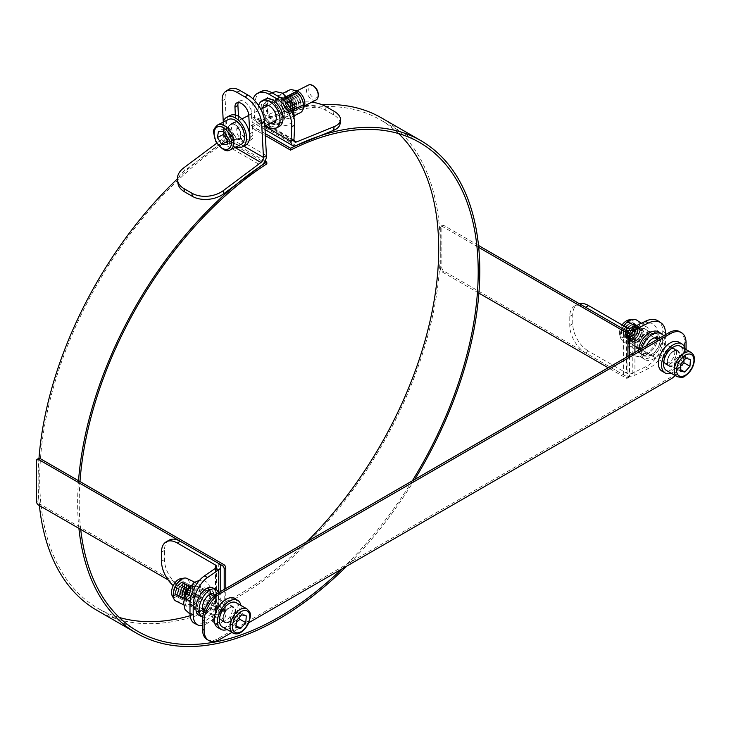 <?xml version="1.0" encoding="UTF-8"?>
<svg xmlns="http://www.w3.org/2000/svg" width="731" height="731" viewBox="0 0 731 731"><rect width="100%" height="100%" fill="white"/><g stroke="black" fill="none" stroke-linecap="round" stroke-linejoin="round"><path stroke-width="0.55" stroke-dasharray="3.65 2.74" d="M177.395 178.867A284.368 164.183 -60 0 1 227.259 139.237L227.359 141.01A282.129 162.894 120 0 0 52.705 390.007A282.129 162.894 120 0 0 98.146 608.457A282.129 162.894 120 0 0 119.281 617.448M190.142 615.73A282.129 162.894 120 0 0 306.956 541.68M398.633 133.599A282.129 162.894 120 0 0 380.275 119.783A282.129 162.894 120 0 0 251.062 127.322L265.362 135.582M265.252 133.59L251.153 125.449L251.062 127.322M251.153 125.449A284.368 164.183 -60 0 1 322.069 104.725M381.39 117.846A284.368 164.183 -60 0 1 381.39 446.212A284.368 164.183 -60 0 1 97.022 610.385M39.401 505.578A284.368 164.183 -60 0 1 38.99 458.3M412.33 480.843A282.129 162.894 -60 0 1 341.907 568.937M80.712 529.427A282.129 162.894 -60 0 1 79.981 481.565M414.678 479.481A284.368 164.183 -60 0 1 346.732 566.159M78.911 528.385A284.368 164.183 -60 0 1 78.519 480.724M266.861 163.817L227.359 141.01M265.07 161.067L227.259 139.237M478.513 245.47L443.845 225.45A2.796 1.617 -120 0 0 442.447 225.312A2.796 1.617 -120 0 0 441.862 226.592L441.862 267.647A2.796 1.617 -120 0 0 443.845 271.064L627.536 377.123A2.796 1.617 -120 0 0 628.934 377.26A2.796 1.617 -120 0 0 629.51 375.981L629.51 355.449M478.906 293.131L442.264 271.978A2.796 1.617 60 0 1 440.281 268.56L440.281 227.505A2.796 1.617 60 0 1 440.866 226.226A2.796 1.617 60 0 1 442.264 226.363L478.704 247.407M627.929 356.362L627.929 376.894A2.796 1.617 60 0 1 627.353 378.174A2.796 1.617 60 0 1 625.955 378.037L608.183 367.766M637.898 347.728A12.847 8.041 124.5 0 0 640.457 353.548A12.847 8.041 124.5 0 0 654.364 347.517A12.847 8.041 124.5 0 0 655.031 332.377A12.847 8.041 124.5 0 0 644.194 334.889A12.847 8.041 124.5 0 0 637.898 347.728M640.594 349.582A12.847 8.041 -55.5 0 1 646.889 336.744A12.847 8.041 -55.5 0 1 657.717 334.231A12.847 8.041 -55.5 0 1 657.059 349.372A12.847 8.041 -55.5 0 1 643.152 355.403A12.847 8.041 -55.5 0 1 640.594 349.582M665.42 332.998L662.725 331.143A22.35 13.98 124.5 0 0 658.275 321.028M662.725 331.143L662.725 340.262L665.42 342.117A22.35 13.98 -55.5 0 1 648.296 368.662L634.919 375.14A8.379 4.834 180 0 1 623.607 374.857L585.586 352.899A22.35 12.902 60 0 1 569.778 325.533L569.778 316.404A22.35 12.902 60 0 1 574.411 306.179A22.35 12.902 60 0 1 585.586 307.285M648.296 368.662L645.601 366.807A22.35 13.98 124.5 0 0 662.725 340.262M645.601 366.807L632.233 373.285A4.194 2.421 180 0 1 626.568 373.139L588.546 351.191L585.586 352.899M665.42 334.725L665.42 342.117M579.336 303.676A22.35 12.902 -120 0 0 577.371 304.462A22.35 12.902 -120 0 0 572.748 314.695L572.748 323.815A22.35 12.902 -120 0 0 588.546 351.191M627.235 334.396A6.871 4.295 124.5 0 0 632.004 328.722A6.871 4.295 124.5 0 0 631.072 323.157A6.871 4.295 124.5 0 0 623.644 326.373A6.871 4.295 124.5 0 0 623.287 334.469A6.871 4.295 124.5 0 0 627.235 334.396M627.81 336.004A8.379 5.245 124.5 0 0 633.631 329.087A8.379 5.245 124.5 0 0 632.498 322.298A8.379 5.245 124.5 0 0 623.424 326.227A8.379 5.245 124.5 0 0 622.995 336.105A8.379 5.245 124.5 0 0 627.81 336.004M628.139 336.233A8.379 5.245 124.5 0 0 633.96 329.315A8.379 5.245 124.5 0 0 632.827 322.526A8.379 5.245 124.5 0 0 628.011 322.618A8.379 5.245 124.5 0 0 622.191 329.544A8.379 5.245 124.5 0 0 623.324 336.333A8.379 5.245 124.5 0 0 628.139 336.233M628.578 324.235A6.871 4.295 124.5 0 0 623.817 329.909A6.871 4.295 124.5 0 0 624.74 335.474A6.871 4.295 124.5 0 0 628.697 335.392A6.871 4.295 124.5 0 0 633.457 329.718A6.871 4.295 124.5 0 0 632.534 324.153A6.871 4.295 124.5 0 0 628.578 324.235M629.035 335.63A6.871 4.295 124.5 0 0 633.804 329.955A6.871 4.295 124.5 0 0 632.872 324.39A6.871 4.295 124.5 0 0 625.444 327.616A6.871 4.295 124.5 0 0 625.087 335.703A6.871 4.295 124.5 0 0 629.035 335.63M629.61 337.247A8.379 5.245 124.5 0 0 635.422 330.321A8.379 5.245 124.5 0 0 634.289 323.531A8.379 5.245 124.5 0 0 625.224 327.461A8.379 5.245 124.5 0 0 624.786 337.338A8.379 5.245 124.5 0 0 629.61 337.247M629.939 337.475A8.379 5.245 124.5 0 0 635.76 330.549A8.379 5.245 124.5 0 0 634.618 323.76A8.379 5.245 124.5 0 0 629.802 323.851A8.379 5.245 124.5 0 0 623.991 330.777A8.379 5.245 124.5 0 0 625.124 337.567A8.379 5.245 124.5 0 0 629.939 337.475M630.378 325.469A6.871 4.295 124.5 0 0 625.608 331.143A6.871 4.295 124.5 0 0 626.54 336.708A6.871 4.295 124.5 0 0 630.487 336.625A6.871 4.295 124.5 0 0 635.257 330.951A6.871 4.295 124.5 0 0 634.325 325.386A6.871 4.295 124.5 0 0 630.378 325.469M630.826 336.863A6.871 4.295 124.5 0 0 635.595 331.189A6.871 4.295 124.5 0 0 634.663 325.624A6.871 4.295 124.5 0 0 627.235 328.849A6.871 4.295 124.5 0 0 626.878 336.945A6.871 4.295 124.5 0 0 630.826 336.863M631.401 338.48A8.379 5.245 124.5 0 0 637.222 331.554A8.379 5.245 124.5 0 0 636.089 324.765A8.379 5.245 124.5 0 0 627.015 328.694A8.379 5.245 124.5 0 0 626.586 338.572A8.379 5.245 124.5 0 0 631.401 338.48M631.73 338.709A8.379 5.245 124.5 0 0 637.551 331.783A8.379 5.245 124.5 0 0 636.418 324.993A8.379 5.245 124.5 0 0 631.602 325.085A8.379 5.245 124.5 0 0 625.782 332.011A8.379 5.245 124.5 0 0 626.915 338.8A8.379 5.245 124.5 0 0 631.73 338.709M632.169 326.702A6.871 4.295 124.5 0 0 627.408 332.377A6.871 4.295 124.5 0 0 628.331 337.941A6.871 4.295 124.5 0 0 632.288 337.868A6.871 4.295 124.5 0 0 637.048 332.194A6.871 4.295 124.5 0 0 636.125 326.629A6.871 4.295 124.5 0 0 632.169 326.702M632.626 338.097A6.871 4.295 124.5 0 0 637.395 332.422A6.871 4.295 124.5 0 0 636.463 326.858A6.871 4.295 124.5 0 0 629.035 330.083A6.871 4.295 124.5 0 0 628.678 338.179A6.871 4.295 124.5 0 0 632.626 338.097M633.201 339.714A8.379 5.245 124.5 0 0 639.013 332.788A8.379 5.245 124.5 0 0 637.88 325.999A8.379 5.245 124.5 0 0 628.815 329.937A8.379 5.245 124.5 0 0 628.377 339.805A8.379 5.245 124.5 0 0 633.201 339.714M633.53 339.942A8.379 5.245 124.5 0 0 639.351 333.016A8.379 5.245 124.5 0 0 638.209 326.227A8.379 5.245 124.5 0 0 633.393 326.328A8.379 5.245 124.5 0 0 627.582 333.245A8.379 5.245 124.5 0 0 628.715 340.034A8.379 5.245 124.5 0 0 633.53 339.942M633.969 327.936A6.871 4.295 124.5 0 0 629.199 333.61A6.871 4.295 124.5 0 0 630.131 339.175A6.871 4.295 124.5 0 0 634.079 339.102A6.871 4.295 124.5 0 0 638.848 333.427A6.871 4.295 124.5 0 0 637.916 327.863A6.871 4.295 124.5 0 0 633.969 327.936M634.417 339.33A6.871 4.295 124.5 0 0 639.186 333.656A6.871 4.295 124.5 0 0 638.254 328.1A6.871 4.295 124.5 0 0 630.826 331.317A6.871 4.295 124.5 0 0 630.469 339.412A6.871 4.295 124.5 0 0 634.417 339.33M634.992 340.948A8.379 5.245 124.5 0 0 640.813 334.021A8.379 5.245 124.5 0 0 639.68 327.232A8.379 5.245 124.5 0 0 630.606 331.17A8.379 5.245 124.5 0 0 630.177 341.048A8.379 5.245 124.5 0 0 634.992 340.948M635.321 341.176A8.379 5.245 124.5 0 0 641.142 334.25A8.379 5.245 124.5 0 0 640.009 327.461A8.379 5.245 124.5 0 0 635.193 327.561A8.379 5.245 124.5 0 0 629.373 334.487A8.379 5.245 124.5 0 0 630.506 341.276A8.379 5.245 124.5 0 0 635.321 341.176M635.76 329.178A6.871 4.295 124.5 0 0 630.999 334.853A6.871 4.295 124.5 0 0 631.922 340.408A6.871 4.295 124.5 0 0 635.879 340.335A6.871 4.295 124.5 0 0 640.639 334.661A6.871 4.295 124.5 0 0 639.716 329.096A6.871 4.295 124.5 0 0 635.76 329.178M636.217 340.573A6.871 4.295 124.5 0 0 640.986 334.899A6.871 4.295 124.5 0 0 640.054 329.334A6.871 4.295 124.5 0 0 632.626 332.55A6.871 4.295 124.5 0 0 632.269 340.646A6.871 4.295 124.5 0 0 636.217 340.573M636.792 342.181A8.379 5.245 124.5 0 0 642.604 335.264A8.379 5.245 124.5 0 0 641.471 328.475A8.379 5.245 124.5 0 0 632.406 332.404A8.379 5.245 124.5 0 0 631.968 342.282A8.379 5.245 124.5 0 0 636.792 342.181M637.121 342.41A8.379 5.245 124.5 0 0 642.942 335.492A8.379 5.245 124.5 0 0 641.8 328.703A8.379 5.245 124.5 0 0 636.984 328.795A8.379 5.245 124.5 0 0 631.173 335.721A8.379 5.245 124.5 0 0 632.306 342.51A8.379 5.245 124.5 0 0 637.121 342.41M637.56 330.412A6.871 4.295 124.5 0 0 637.103 330.659A6.871 4.295 124.5 0 0 632.452 337.42A6.871 4.295 124.5 0 0 637.67 341.569A6.871 4.295 124.5 0 0 642.878 333.382A6.871 4.295 124.5 0 0 637.56 330.412M646.944 352.552A12.573 7.858 -55.5 0 1 639.726 352.698A12.573 7.858 -55.5 0 1 640.365 337.886A12.573 7.858 -55.5 0 1 653.971 331.984A12.573 7.858 -55.5 0 1 655.67 342.172A12.573 7.858 -55.5 0 1 646.944 352.552M639.762 347.618A12.573 7.858 -55.5 0 1 632.543 347.755A12.573 7.858 -55.5 0 1 633.183 332.943A12.573 7.858 -55.5 0 1 646.789 327.04A12.573 7.858 -55.5 0 1 648.488 337.229A12.573 7.858 -55.5 0 1 639.762 347.618M639.744 345.571A10.06 6.287 124.5 0 0 646.725 337.265A10.06 6.287 124.5 0 0 645.363 329.114A10.06 6.287 124.5 0 0 638.921 329.59A10.06 6.287 124.5 0 0 632.105 339.495A10.06 6.287 124.5 0 0 633.96 345.681A10.06 6.287 124.5 0 0 639.744 345.571M622.09 324.939A10.06 6.287 124.5 0 0 619.641 334.442A10.06 6.287 124.5 0 0 627.18 336.927A10.06 6.287 124.5 0 0 634.691 326.474A10.06 6.287 124.5 0 0 629.747 319.758M623.68 325.852A12.573 7.858 124.5 0 0 620.582 337.795A12.573 7.858 124.5 0 0 622.766 341.03A12.573 7.858 124.5 0 0 629.994 340.893A12.573 7.858 124.5 0 0 638.72 330.503A12.573 7.858 124.5 0 0 637.021 320.324M638.675 350.167A15.36 9.613 124.5 0 0 641.727 357.468A15.36 9.613 124.5 0 0 650.563 357.295A15.36 9.613 124.5 0 0 661.226 344.603A15.36 9.613 124.5 0 0 659.143 332.157M641.919 348.294A15.36 9.613 124.5 0 0 644.422 359.323A15.36 9.613 124.5 0 0 653.258 359.149A15.36 9.613 124.5 0 0 663.556 335.794M650.535 355.028A12.573 7.858 124.5 0 0 659.261 344.639A12.573 7.858 124.5 0 0 657.562 334.46A12.573 7.858 124.5 0 0 643.956 340.354A12.573 7.858 124.5 0 0 643.317 355.165A12.573 7.858 124.5 0 0 650.535 355.028M646.533 345.626A10.06 6.287 124.5 0 0 647.428 354.946A10.06 6.287 124.5 0 0 653.212 354.837A10.06 6.287 124.5 0 0 660.157 346.622A10.06 6.287 124.5 0 0 658.942 338.462M627.152 334.332A6.871 4.295 124.5 0 0 631.922 328.658A6.871 4.295 124.5 0 0 630.99 323.093A6.871 4.295 124.5 0 0 623.561 326.318A6.871 4.295 124.5 0 0 623.205 334.414A6.871 4.295 124.5 0 0 627.152 334.332M224.198 589.46L224.198 609.983A2.796 1.617 60 0 1 223.622 611.262A2.796 1.617 60 0 1 222.224 611.125L168.093 579.875M38.706 458.401A2.796 1.617 -120 0 0 38.131 459.68L38.131 500.735A2.796 1.617 -120 0 0 40.104 504.162L223.805 610.211A2.796 1.617 -120 0 0 225.194 610.358A2.796 1.617 -120 0 0 225.778 609.078L225.778 588.546M210.82 594.303A12.847 6.743 115.8 0 0 208.161 588.418A12.847 6.743 115.8 0 0 196.493 597.044A12.847 6.743 115.8 0 0 196.959 611.555A12.847 6.743 115.8 0 0 205.868 607.315A12.847 6.743 115.8 0 0 210.82 594.303M214.028 595.856A12.847 6.743 -64.2 0 1 209.084 608.868A12.847 6.743 -64.2 0 1 200.166 613.108A12.847 6.743 -64.2 0 1 199.7 598.598A12.847 6.743 -64.2 0 1 211.369 589.981A12.847 6.743 -64.2 0 1 214.028 595.856M213.891 618.764L207.567 623.114A22.35 11.733 -64.2 0 1 202.533 625.416M194.61 623.424A22.35 11.733 115.8 0 0 204.351 621.56L215.581 613.839A4.194 2.421 0 0 0 216.559 612.276A4.194 2.421 0 0 0 215.334 610.568L177.304 588.619A22.35 12.902 60 0 1 173.247 585.659M169.099 540.182A22.35 12.902 -120 0 0 164.466 550.416L164.466 559.535A22.35 12.902 -120 0 0 180.265 586.902L218.295 608.859A8.379 4.834 180 0 1 220.744 612.276A8.379 4.834 180 0 1 218.788 615.392L214.311 618.472M178.008 582.543A6.871 3.6 115.8 0 0 173.932 588.939A6.871 3.6 115.8 0 0 175.056 594.294A6.871 3.6 115.8 0 0 181.297 589.689A6.871 3.6 115.8 0 0 181.05 581.931A6.871 3.6 115.8 0 0 178.008 582.543M178.666 581.638A8.379 4.395 115.8 0 0 173.695 589.442A8.379 4.395 115.8 0 0 175.065 595.984A8.379 4.395 115.8 0 0 182.677 590.356A8.379 4.395 115.8 0 0 182.375 580.898A8.379 4.395 115.8 0 0 178.666 581.638M179.058 581.83A8.379 4.395 115.8 0 0 174.088 589.634A8.379 4.395 115.8 0 0 175.467 596.176A8.379 4.395 115.8 0 0 179.177 595.436A8.379 4.395 115.8 0 0 184.148 587.633A8.379 4.395 115.8 0 0 182.768 581.09A8.379 4.395 115.8 0 0 179.058 581.83M179.835 594.531A6.871 3.6 115.8 0 0 183.91 588.135A6.871 3.6 115.8 0 0 182.777 582.771A6.871 3.6 115.8 0 0 179.744 583.384A6.871 3.6 115.8 0 0 175.668 589.771A6.871 3.6 115.8 0 0 176.792 595.135A6.871 3.6 115.8 0 0 179.835 594.531M180.146 583.576A6.871 3.6 115.8 0 0 176.07 589.972A6.871 3.6 115.8 0 0 177.194 595.336A6.871 3.6 115.8 0 0 183.435 590.721A6.871 3.6 115.8 0 0 183.189 582.972A6.871 3.6 115.8 0 0 180.146 583.576M180.804 582.671A8.379 4.395 115.8 0 0 175.833 590.474A8.379 4.395 115.8 0 0 177.213 597.017A8.379 4.395 115.8 0 0 184.824 591.397A8.379 4.395 115.8 0 0 184.514 581.931A8.379 4.395 115.8 0 0 180.804 582.671M181.197 582.863A8.379 4.395 115.8 0 0 176.226 590.666A8.379 4.395 115.8 0 0 177.606 597.209A8.379 4.395 115.8 0 0 181.315 596.469A8.379 4.395 115.8 0 0 186.286 588.665A8.379 4.395 115.8 0 0 184.906 582.123A8.379 4.395 115.8 0 0 181.197 582.863M181.973 595.564A6.871 3.6 115.8 0 0 186.049 589.168A6.871 3.6 115.8 0 0 184.925 583.813A6.871 3.6 115.8 0 0 181.882 584.416A6.871 3.6 115.8 0 0 177.807 590.812A6.871 3.6 115.8 0 0 178.931 596.167A6.871 3.6 115.8 0 0 181.973 595.564M182.284 584.617A6.871 3.6 115.8 0 0 178.209 591.004A6.871 3.6 115.8 0 0 179.342 596.368A6.871 3.6 115.8 0 0 185.573 591.763A6.871 3.6 115.8 0 0 185.327 584.005A6.871 3.6 115.8 0 0 182.284 584.617M182.942 583.713A8.379 4.395 115.8 0 0 177.971 591.516A8.379 4.395 115.8 0 0 179.351 598.049A8.379 4.395 115.8 0 0 186.962 592.43A8.379 4.395 115.8 0 0 186.652 582.972A8.379 4.395 115.8 0 0 182.942 583.713M183.344 583.905A8.379 4.395 115.8 0 0 178.373 591.708A8.379 4.395 115.8 0 0 179.744 598.241A8.379 4.395 115.8 0 0 183.454 597.51A8.379 4.395 115.8 0 0 188.424 589.707A8.379 4.395 115.8 0 0 187.054 583.164A8.379 4.395 115.8 0 0 183.344 583.905M184.111 596.606A6.871 3.6 115.8 0 0 188.187 590.209A6.871 3.6 115.8 0 0 187.063 584.846A6.871 3.6 115.8 0 0 184.02 585.449A6.871 3.6 115.8 0 0 179.945 591.845A6.871 3.6 115.8 0 0 181.069 597.209A6.871 3.6 115.8 0 0 184.111 596.606M184.422 585.65A6.871 3.6 115.8 0 0 180.356 592.046A6.871 3.6 115.8 0 0 181.48 597.41A6.871 3.6 115.8 0 0 187.721 592.795A6.871 3.6 115.8 0 0 187.465 585.047A6.871 3.6 115.8 0 0 184.422 585.65M185.089 584.745A8.379 4.395 115.8 0 0 180.118 592.549A8.379 4.395 115.8 0 0 181.489 599.091A8.379 4.395 115.8 0 0 189.101 593.462A8.379 4.395 115.8 0 0 188.799 584.005A8.379 4.395 115.8 0 0 185.089 584.745M185.482 584.937A8.379 4.395 115.8 0 0 180.511 592.74A8.379 4.395 115.8 0 0 181.882 599.283A8.379 4.395 115.8 0 0 185.592 598.543A8.379 4.395 115.8 0 0 190.563 590.739A8.379 4.395 115.8 0 0 189.192 584.197A8.379 4.395 115.8 0 0 185.482 584.937M186.25 597.638A6.871 3.6 115.8 0 0 190.325 591.242A6.871 3.6 115.8 0 0 189.201 585.887A6.871 3.6 115.8 0 0 186.158 586.49A6.871 3.6 115.8 0 0 182.083 592.887A6.871 3.6 115.8 0 0 183.216 598.241A6.871 3.6 115.8 0 0 186.25 597.638M186.569 586.682A6.871 3.6 115.8 0 0 182.494 593.079A6.871 3.6 115.8 0 0 183.618 598.442A6.871 3.6 115.8 0 0 189.859 593.837A6.871 3.6 115.8 0 0 189.603 586.079A6.871 3.6 115.8 0 0 186.569 586.682M187.227 585.778A8.379 4.395 115.8 0 0 182.257 593.59A8.379 4.395 115.8 0 0 183.627 600.124A8.379 4.395 115.8 0 0 191.239 594.504A8.379 4.395 115.8 0 0 190.937 585.047A8.379 4.395 115.8 0 0 187.227 585.778M187.62 585.97A8.379 4.395 115.8 0 0 182.649 593.782A8.379 4.395 115.8 0 0 184.02 600.315A8.379 4.395 115.8 0 0 187.73 599.584A8.379 4.395 115.8 0 0 192.701 591.772A8.379 4.395 115.8 0 0 191.33 585.239A8.379 4.395 115.8 0 0 187.62 585.97M188.388 598.68A6.871 3.6 115.8 0 0 192.463 592.284A6.871 3.6 115.8 0 0 191.339 586.92A6.871 3.6 115.8 0 0 188.296 587.523A6.871 3.6 115.8 0 0 184.23 593.919A6.871 3.6 115.8 0 0 185.354 599.283A6.871 3.6 115.8 0 0 188.388 598.68M188.708 587.724A6.871 3.6 115.8 0 0 184.632 594.12A6.871 3.6 115.8 0 0 185.756 599.475A6.871 3.6 115.8 0 0 191.997 594.87A6.871 3.6 115.8 0 0 191.75 587.121A6.871 3.6 115.8 0 0 188.708 587.724M189.366 586.819A8.379 4.395 115.8 0 0 184.395 594.623A8.379 4.395 115.8 0 0 185.765 601.165A8.379 4.395 115.8 0 0 193.377 595.537A8.379 4.395 115.8 0 0 193.075 586.079A8.379 4.395 115.8 0 0 189.366 586.819M189.758 587.011A8.379 4.395 115.8 0 0 184.788 594.815A8.379 4.395 115.8 0 0 186.167 601.357A8.379 4.395 115.8 0 0 189.877 600.617A8.379 4.395 115.8 0 0 194.848 592.814A8.379 4.395 115.8 0 0 193.468 586.271A8.379 4.395 115.8 0 0 189.758 587.011M190.535 599.712A6.871 3.6 115.8 0 0 194.894 591.297A6.871 3.6 115.8 0 0 190.846 588.3A6.871 3.6 115.8 0 0 190.444 588.565A6.871 3.6 115.8 0 0 186.131 598.031A6.871 3.6 115.8 0 0 190.535 599.712M201.4 589.259A12.573 6.597 -64.2 0 1 206.964 588.153A12.573 6.597 -64.2 0 1 207.421 602.344A12.573 6.597 -64.2 0 1 196.009 610.778A12.573 6.597 -64.2 0 1 193.943 600.964A12.573 6.597 -64.2 0 1 201.4 589.259M192.847 585.12A12.573 6.597 -64.2 0 1 198.412 584.005A12.573 6.597 -64.2 0 1 198.869 598.196A12.573 6.597 -64.2 0 1 187.447 606.629A12.573 6.597 -64.2 0 1 185.391 596.825A12.573 6.597 -64.2 0 1 192.847 585.12M192.865 587.157A10.06 5.281 115.8 0 0 186.551 601.028A10.06 5.281 115.8 0 0 188.543 604.373A10.06 5.281 115.8 0 0 197.681 597.62A10.06 5.281 115.8 0 0 197.315 586.271A10.06 5.281 115.8 0 0 193.45 586.774A10.06 5.281 115.8 0 0 192.865 587.157M172.16 595.701A10.06 5.281 115.8 0 0 182.695 590.365A10.06 5.281 115.8 0 0 180.356 578.788M175.805 600.992A12.573 6.597 115.8 0 0 187.218 592.558A12.573 6.597 115.8 0 0 186.761 578.367M199.07 615.365A15.36 8.059 115.8 0 0 213.023 605.058A15.36 8.059 115.8 0 0 212.465 587.715M202.743 617.11A15.36 8.059 115.8 0 0 214.539 609.636A15.36 8.059 115.8 0 0 218.386 592.814M205.685 591.333A12.573 6.597 115.8 0 0 198.229 603.038A12.573 6.597 115.8 0 0 200.285 612.852A12.573 6.597 115.8 0 0 211.707 604.418A12.573 6.597 115.8 0 0 211.25 590.228A12.573 6.597 115.8 0 0 205.685 591.333M203.976 611.746A10.06 5.281 115.8 0 0 204.589 612.149A10.06 5.281 115.8 0 0 212.885 606.949A10.06 5.281 115.8 0 0 214.731 595.399M177.907 582.488A6.871 3.6 115.8 0 0 173.832 588.884A6.871 3.6 115.8 0 0 174.956 594.248A6.871 3.6 115.8 0 0 181.197 589.634A6.871 3.6 115.8 0 0 180.941 581.885A6.871 3.6 115.8 0 0 177.907 582.488M274.518 122.214A12.847 7.849 -117 0 0 280.887 122.881A12.847 7.849 -117 0 0 282.056 107.868A12.847 7.849 -117 0 0 269.236 99.973A12.847 7.849 -117 0 0 266.413 110.518A12.847 7.849 -117 0 0 274.518 122.214M271.566 123.713A12.847 7.849 63 0 1 263.452 112.026A12.847 7.849 63 0 1 266.276 101.481A12.847 7.849 63 0 1 279.096 109.376A12.847 7.849 63 0 1 277.926 124.38A12.847 7.849 63 0 1 271.566 123.713M340.061 123.813A22.35 10.874 6.8 0 0 333.5 114.813L325.597 110.253A22.35 10.874 6.8 0 0 294.164 107.484L256.544 122.79A8.379 4.843 -60 0 1 253.228 122.771A8.379 4.843 -60 0 1 251.501 118.523L252.232 103.875A22.35 13.642 63 0 1 253.118 99.005M260.857 91.576A22.35 13.642 -117 0 0 255.192 102.367L254.461 117.024A4.194 2.421 120 0 0 255.32 119.144A4.194 2.421 120 0 0 256.983 119.153L294.602 103.857A22.35 10.874 -173.2 0 1 311.726 102.185M249.518 140.124A9.777 5.3 -122.9 0 0 251.3 139.63A9.777 5.3 -122.9 0 0 252.908 135.409L251.738 113.323A9.777 5.3 -122.9 0 0 246.996 103.619A9.777 5.3 -122.9 0 0 239.512 101.116A9.777 5.3 -122.9 0 0 238.333 102.541M248.915 141.056A9.777 5.3 57.1 0 1 248.339 141.54A9.777 5.3 57.1 0 1 240.865 139.036A9.777 5.3 57.1 0 1 236.122 129.341L235.364 115.014M238.489 116.311L239.083 127.432A9.777 5.3 -122.9 0 0 249.216 140.105M223.293 122.022L223.96 134.632A4.194 2.421 -60 0 1 221.438 139.676L216.732 143.194M228.803 89.383A22.35 12.116 -122.9 0 0 225.13 99.032L226.921 132.722A8.379 4.843 -60 0 1 221.868 142.81L184.249 170.944A22.35 14.647 -7.9 0 0 177.916 183.125M297.691 94.052A6.871 4.194 -117 0 0 294.529 93.824A6.871 4.194 -117 0 0 293.899 101.847A6.871 4.194 -117 0 0 300.752 106.059A6.871 4.194 -117 0 0 302.223 100.275A6.871 4.194 -117 0 0 297.691 94.052M297.088 93.065A8.379 5.117 -117 0 0 293.222 92.782A8.379 5.117 -117 0 0 292.464 102.578A8.379 5.117 -117 0 0 300.825 107.722A8.379 5.117 -117 0 0 302.616 100.659A8.379 5.117 -117 0 0 297.088 93.065M296.731 93.248A8.379 5.117 -117 0 0 292.857 92.974A8.379 5.117 -117 0 0 291.066 100.037A8.379 5.117 -117 0 0 296.594 107.631A8.379 5.117 -117 0 0 300.459 107.914A8.379 5.117 -117 0 0 302.25 100.841A8.379 5.117 -117 0 0 296.731 93.248M295.991 106.644A6.871 4.194 -117 0 0 299.153 106.872A6.871 4.194 -117 0 0 300.624 101.088A6.871 4.194 -117 0 0 296.101 94.866A6.871 4.194 -117 0 0 292.93 94.637A6.871 4.194 -117 0 0 291.459 100.421A6.871 4.194 -117 0 0 295.991 106.644M295.726 95.057A6.871 4.194 -117 0 0 292.555 94.82A6.871 4.194 -117 0 0 291.934 102.843A6.871 4.194 -117 0 0 298.778 107.064A6.871 4.194 -117 0 0 300.249 101.28A6.871 4.194 -117 0 0 295.726 95.057M295.123 94.071A8.379 5.117 -117 0 0 291.249 93.787A8.379 5.117 -117 0 0 290.49 103.583A8.379 5.117 -117 0 0 298.851 108.727A8.379 5.117 -117 0 0 300.642 101.664A8.379 5.117 -117 0 0 295.123 94.071M294.757 94.253A8.379 5.117 -117 0 0 290.892 93.97A8.379 5.117 -117 0 0 289.092 101.042A8.379 5.117 -117 0 0 294.62 108.636A8.379 5.117 -117 0 0 298.486 108.91A8.379 5.117 -117 0 0 300.277 101.847A8.379 5.117 -117 0 0 294.757 94.253M294.017 107.649A6.871 4.194 -117 0 0 297.188 107.877A6.871 4.194 -117 0 0 298.65 102.093A6.871 4.194 -117 0 0 294.127 95.862A6.871 4.194 -117 0 0 290.956 95.633A6.871 4.194 -117 0 0 289.485 101.426A6.871 4.194 -117 0 0 294.017 107.649M293.752 96.053A6.871 4.194 -117 0 0 290.582 95.825A6.871 4.194 -117 0 0 289.96 103.848A6.871 4.194 -117 0 0 296.813 108.069A6.871 4.194 -117 0 0 298.275 102.276A6.871 4.194 -117 0 0 293.752 96.053M293.149 95.076A8.379 5.117 -117 0 0 289.284 94.792A8.379 5.117 -117 0 0 288.517 104.579A8.379 5.117 -117 0 0 296.877 109.732A8.379 5.117 -117 0 0 298.677 102.669A8.379 5.117 -117 0 0 293.149 95.076M292.784 95.258A8.379 5.117 -117 0 0 288.919 94.975A8.379 5.117 -117 0 0 287.119 102.038A8.379 5.117 -117 0 0 292.647 109.632A8.379 5.117 -117 0 0 296.512 109.915A8.379 5.117 -117 0 0 298.312 102.852A8.379 5.117 -117 0 0 292.784 95.258M292.044 108.654A6.871 4.194 -117 0 0 295.214 108.882A6.871 4.194 -117 0 0 296.685 103.089A6.871 4.194 -117 0 0 292.153 96.867A6.871 4.194 -117 0 0 288.983 96.638A6.871 4.194 -117 0 0 287.511 102.431A6.871 4.194 -117 0 0 292.044 108.654M291.779 97.059A6.871 4.194 -117 0 0 288.608 96.83A6.871 4.194 -117 0 0 287.987 104.853A6.871 4.194 -117 0 0 294.84 109.074A6.871 4.194 -117 0 0 296.311 103.281A6.871 4.194 -117 0 0 291.779 97.059M291.176 96.072A8.379 5.117 -117 0 0 287.31 95.798A8.379 5.117 -117 0 0 286.543 105.584A8.379 5.117 -117 0 0 294.904 110.737A8.379 5.117 -117 0 0 296.704 103.665A8.379 5.117 -117 0 0 291.176 96.072M290.81 96.264A8.379 5.117 -117 0 0 286.945 95.98A8.379 5.117 -117 0 0 285.154 103.044A8.379 5.117 -117 0 0 290.673 110.637A8.379 5.117 -117 0 0 294.547 110.92A8.379 5.117 -117 0 0 296.338 103.857A8.379 5.117 -117 0 0 290.81 96.264M290.07 109.659A6.871 4.194 -117 0 0 293.241 109.888A6.871 4.194 -117 0 0 294.712 104.094A6.871 4.194 -117 0 0 290.18 97.872A6.871 4.194 -117 0 0 287.018 97.643A6.871 4.194 -117 0 0 285.547 103.427A6.871 4.194 -117 0 0 290.07 109.659M289.805 98.064A6.871 4.194 -117 0 0 286.643 97.835A6.871 4.194 -117 0 0 286.013 105.858A6.871 4.194 -117 0 0 292.866 110.07A6.871 4.194 -117 0 0 294.337 104.286A6.871 4.194 -117 0 0 289.805 98.064M289.202 97.077A8.379 5.117 -117 0 0 285.337 96.794A8.379 5.117 -117 0 0 284.578 106.589A8.379 5.117 -117 0 0 292.939 111.733A8.379 5.117 -117 0 0 294.73 104.67A8.379 5.117 -117 0 0 289.202 97.077M288.836 97.26A8.379 5.117 -117 0 0 284.971 96.985A8.379 5.117 -117 0 0 283.18 104.049A8.379 5.117 -117 0 0 288.708 111.642A8.379 5.117 -117 0 0 292.574 111.925A8.379 5.117 -117 0 0 294.365 104.862A8.379 5.117 -117 0 0 288.836 97.26M288.096 110.655A6.871 4.194 -117 0 0 291.267 110.884A6.871 4.194 -117 0 0 292.738 105.1A6.871 4.194 -117 0 0 288.215 98.877A6.871 4.194 -117 0 0 285.044 98.648A6.871 4.194 -117 0 0 283.573 104.432A6.871 4.194 -117 0 0 288.096 110.655M287.84 99.069A6.871 4.194 -117 0 0 284.67 98.831A6.871 4.194 -117 0 0 284.039 106.854A6.871 4.194 -117 0 0 290.892 111.075A6.871 4.194 -117 0 0 292.363 105.291A6.871 4.194 -117 0 0 287.84 99.069M287.228 98.082A8.379 5.117 -117 0 0 283.363 97.799A8.379 5.117 -117 0 0 282.605 107.594A8.379 5.117 -117 0 0 290.965 112.738A8.379 5.117 -117 0 0 292.756 105.675A8.379 5.117 -117 0 0 287.228 98.082M286.872 98.265A8.379 5.117 -117 0 0 282.998 97.981A8.379 5.117 -117 0 0 281.207 105.054A8.379 5.117 -117 0 0 286.735 112.647A8.379 5.117 -117 0 0 290.6 112.921A8.379 5.117 -117 0 0 292.391 105.858A8.379 5.117 -117 0 0 286.872 98.265M286.132 111.66A6.871 4.194 -117 0 0 291.048 108.197A6.871 4.194 -117 0 0 287.082 100.403A6.871 4.194 -117 0 0 286.241 99.873A6.871 4.194 -117 0 0 281.316 103.245A6.871 4.194 -117 0 0 286.132 111.66M276.144 100.138A12.573 7.675 63 0 1 284.432 111.532A12.573 7.675 63 0 1 281.746 122.132A12.573 7.675 63 0 1 269.209 114.401A12.573 7.675 63 0 1 270.351 99.718A12.573 7.675 63 0 1 276.144 100.138M284.03 96.126A12.573 7.675 63 0 1 292.327 107.521A12.573 7.675 63 0 1 289.631 118.12A12.573 7.675 63 0 1 277.095 110.39A12.573 7.675 63 0 1 278.237 95.706A12.573 7.675 63 0 1 284.03 96.126M284.012 98.283A10.06 6.14 -117 0 0 279.37 97.954A10.06 6.14 -117 0 0 278.456 109.696A10.06 6.14 -117 0 0 288.489 115.873A10.06 6.14 -117 0 0 291.057 110.472A10.06 6.14 -117 0 0 285.254 99.06A10.06 6.14 -117 0 0 284.012 98.283M296.092 90.626A10.06 6.14 -117 0 0 292.263 102.678A10.06 6.14 -117 0 0 304.251 106.68M288.964 90.251A12.573 7.675 -117 0 0 287.822 104.935A12.573 7.675 -117 0 0 300.359 112.665M265.134 99.233A15.36 9.384 -117 0 0 263.745 117.188A15.36 9.384 -117 0 0 279.068 126.627M258.655 105.611A15.36 9.384 -117 0 0 265.938 125.467M272.206 102.148A12.573 7.675 -117 0 0 266.404 101.728A12.573 7.675 -117 0 0 265.262 116.412A12.573 7.675 -117 0 0 277.798 124.133A12.573 7.675 -117 0 0 280.494 113.543A12.573 7.675 -117 0 0 272.206 102.148M262.319 108.508A10.06 6.14 -117 0 0 269.922 123.448M297.791 93.997A6.871 4.194 -117 0 0 294.62 93.769A6.871 4.194 -117 0 0 293.999 101.792A6.871 4.194 -117 0 0 300.852 106.013A6.871 4.194 -117 0 0 302.323 100.229A6.871 4.194 -117 0 0 297.791 93.997M316.103 99.955A8.379 5.117 63 0 1 307.742 94.802A8.379 5.117 63 0 1 308.5 85.015M240.974 144.436A13.971 8.525 63 0 1 227.039 135.856A13.971 8.525 63 0 1 228.31 119.537M314.385 86.66A6.67 4.075 -117 0 0 311.982 85.664A6.67 4.075 -117 0 0 308.902 90.799A6.67 4.075 -117 0 0 314.038 97.844A6.67 4.075 -117 0 0 318.232 94.235M228.218 138.488L234.13 135.482L229.836 128.729L224.426 128.245L224.115 132.055M224.426 128.245L218.505 131.251M229.836 128.729L223.914 131.744M227.615 141.257L233.025 141.741L227.113 144.747M233.025 141.741L234.13 135.482M240.627 137.519A8.936 5.455 63 0 1 238.69 139.95A8.936 5.455 63 0 1 229.772 134.458A8.936 5.455 63 0 1 230.585 124.014A8.936 5.455 63 0 1 238.242 127.459A8.936 5.455 63 0 1 240.627 137.519M243.779 135.92A8.936 5.455 -117 0 0 241.394 125.86A8.936 5.455 -117 0 0 233.746 122.415A8.936 5.455 -117 0 0 232.933 132.859A8.936 5.455 -117 0 0 241.851 138.351A8.936 5.455 -117 0 0 243.779 135.92M235.93 146.995A16.758 10.234 63 0 1 223.266 122.104M245.397 145.323A16.758 10.234 63 0 1 228.675 135.025A16.758 10.234 63 0 1 230.192 115.443M638.51 328.703A8.379 4.843 -60 0 1 639.323 329.014A8.379 4.843 -60 0 1 639.323 338.691A8.379 4.843 -60 0 1 630.944 343.533A8.379 4.843 -60 0 1 629.208 339.696A8.379 4.843 -60 0 1 635.129 329.434A8.379 4.843 -60 0 1 638.51 328.703M680.406 346.284A13.971 8.068 -60 0 1 680.406 362.412A13.971 8.068 -60 0 1 666.444 370.48M636.61 329.553A6.67 3.847 120 0 0 633.923 330.129A6.67 3.847 120 0 0 629.208 338.298A6.67 3.847 120 0 0 636.107 339.138A6.67 3.847 120 0 0 636.61 329.553M683.814 360.566L684.508 356.015L679.821 354.974L674.667 360.758L674.192 367.592L680.122 371.01M674.667 360.758L680.588 364.175M679.821 354.974L685.742 358.391M684.508 356.015L690.429 359.442M674.192 367.592L680.232 369.42M678.88 368.634L680.451 366.167M664.187 362.073A8.936 5.163 120 0 0 665.795 364.303A8.936 5.163 120 0 0 674.731 359.14A8.936 5.163 120 0 0 674.731 348.815A8.936 5.163 120 0 0 667.056 352.123A8.936 5.163 120 0 0 664.187 362.073M667.348 363.901A8.936 5.163 -60 0 1 670.217 353.941A8.936 5.163 -60 0 1 677.893 350.642A8.936 5.163 -60 0 1 677.893 360.959A8.936 5.163 -60 0 1 668.956 366.121A8.936 5.163 -60 0 1 667.348 363.901M661.884 371.074A16.758 9.677 120 0 0 678.642 361.397A16.758 9.677 120 0 0 678.642 342.044M671.076 373.148A16.758 9.677 120 0 0 685.038 348.961M187.602 600.279A8.379 4.843 -60 0 1 186.789 599.959A8.379 4.843 -60 0 1 185.053 596.121A8.379 4.843 -60 0 1 190.974 585.86A8.379 4.843 -60 0 1 195.168 585.449A8.379 4.843 -60 0 1 195.524 594.467A8.379 4.843 -60 0 1 187.602 600.279M236.25 602.719A13.971 8.068 -60 0 1 236.853 617.75A13.971 8.068 -60 0 1 223.64 627.436A13.971 8.068 -60 0 1 222.288 626.906M187.081 598.031A6.67 3.847 120 0 0 194.263 591.032A6.67 3.847 120 0 0 189.768 586.564A6.67 3.847 120 0 0 185.053 594.723A6.67 3.847 120 0 0 187.081 598.031M239.658 616.991L240.353 612.45L246.274 615.867M236.433 620.61L230.512 617.183L230.037 624.018L234.724 625.069L236.296 622.593M234.724 625.069L236.076 625.846M230.037 624.018L235.967 627.445M240.353 612.45L235.665 611.399L241.595 614.817M235.665 611.399L230.512 617.183M232.184 607.47A8.936 5.163 120 0 0 230.576 605.25A8.936 5.163 120 0 0 221.639 610.403A8.936 5.163 120 0 0 221.639 620.729A8.936 5.163 120 0 0 229.315 617.421A8.936 5.163 120 0 0 232.184 607.47M235.345 609.298A8.936 5.163 -60 0 1 232.476 619.248A8.936 5.163 -60 0 1 224.801 622.556A8.936 5.163 -60 0 1 224.801 612.231A8.936 5.163 -60 0 1 233.737 607.068A8.936 5.163 -60 0 1 235.345 609.298M217.728 627.5A16.758 9.677 120 0 0 232.12 621.304A16.758 9.677 120 0 0 237.502 602.646A16.758 9.677 120 0 0 234.487 598.47M226.921 629.583A16.758 9.677 120 0 0 240.883 605.387M662.56 359.177A8.662 4.998 120 0 0 664.351 363.143A8.662 4.998 120 0 0 673.013 358.144A8.662 4.998 120 0 0 673.013 348.148A8.662 4.998 120 0 0 666.343 350.469A8.662 4.998 120 0 0 662.56 359.177M664.141 360.091A8.662 4.998 -60 0 1 667.924 351.383A8.662 4.998 -60 0 1 674.594 349.062A8.662 4.998 -60 0 1 674.594 359.058A8.662 4.998 -60 0 1 665.932 364.056A8.662 4.998 -60 0 1 664.141 360.091M212.209 619.184A8.662 4.998 120 0 0 214 623.15A8.662 4.998 120 0 0 222.663 618.152A8.662 4.998 120 0 0 222.663 608.155A8.662 4.998 120 0 0 215.992 610.476A8.662 4.998 120 0 0 212.209 619.184M214.704 615.858A8.662 4.998 -60 0 1 224.243 609.069A8.662 4.998 -60 0 1 224.243 619.066A8.662 4.998 -60 0 1 215.581 624.064A8.662 4.998 -60 0 1 214.704 623.287M248.86 622.657L231.891 632.452M686.062 349.555L686.062 351.995A22.35 12.902 -60 0 1 675.243 375.56M207.156 639.57A22.35 12.902 120 0 0 218.331 638.465L668.682 378.457A22.35 12.902 120 0 0 684.481 351.081L684.481 341.962A22.35 12.902 120 0 0 679.857 331.728M442.264 226.363L443.845 225.45M629.51 375.981L627.929 376.894M625.955 378.037L627.536 377.123M443.845 271.064L442.264 271.978M440.281 268.56L441.862 267.647M441.862 226.592L440.281 227.505M634.919 352.333L634.919 375.14L632.233 373.285L632.233 327.671M623.607 374.857L623.607 329.233M626.568 327.525L626.568 373.139M572.748 314.695L569.778 316.404M569.778 325.533L572.748 323.815M222.224 611.125L223.805 610.211M225.778 609.078L224.198 609.983M40.104 504.162L38.524 505.075M38.131 459.68L36.55 460.594M36.55 501.649L38.131 500.735M204.351 621.56L207.567 623.114M215.581 568.215L215.581 613.839L218.788 615.392L218.788 592.585M218.295 563.245L218.295 608.859M215.334 610.568L215.334 568.389M161.505 561.244L164.466 559.535M180.265 586.902L177.304 588.619M164.466 550.416L161.505 552.124M255.192 102.367L252.232 103.875M293.963 139.831L254.461 117.024L251.501 118.523L264.869 126.244M296.055 145.597L256.544 122.79M256.983 119.153L293.99 140.516M326.035 106.616L325.597 110.253M294.164 107.484L294.602 103.857M333.5 114.813L333.93 111.176M248.778 115.233L251.738 113.323M236.122 129.341L239.083 127.432M249.947 137.318L252.908 135.409M266.422 155.529L226.921 132.722L223.96 134.632L243.843 146.109M225.13 99.032L222.169 100.942M221.868 142.81L261.369 165.617M234.971 147.488L221.438 139.676M183.819 167.81L184.249 170.944M232.659 123.923A8.662 5.291 63 0 1 240.654 136.469A8.662 5.291 63 0 1 230.603 135.564A8.662 5.291 63 0 1 232.659 123.923M232.924 124.078A8.379 5.117 -117 0 0 231.042 124.416A8.379 5.117 -117 0 0 230.274 134.202A8.379 5.117 -117 0 0 238.635 139.356A8.379 5.117 -117 0 0 240.015 130.959A8.379 5.117 -117 0 0 232.924 124.078M217.664 124.955A13.971 8.525 -117 0 0 216.394 141.266A13.971 8.525 -117 0 0 230.32 149.846M676.915 350.56A8.662 4.998 -60 0 1 676.038 363.27A8.662 4.998 -60 0 1 667.321 361.324A8.662 4.998 -60 0 1 676.915 350.56M676.604 350.697A8.379 4.843 120 0 0 668.682 356.509A8.379 4.843 120 0 0 669.039 365.527A8.379 4.843 120 0 0 677.418 360.685A8.379 4.843 120 0 0 677.418 351.008A8.379 4.843 120 0 0 676.604 350.697M677.107 376.639A13.971 8.068 120 0 0 691.078 368.57A13.971 8.068 120 0 0 691.069 352.443M225.778 622.638A8.662 4.998 -60 0 1 226.656 609.928A8.662 4.998 -60 0 1 235.373 611.874A8.662 4.998 -60 0 1 225.778 622.638M225.696 622.273A8.379 4.843 120 0 0 233.618 616.461A8.379 4.843 120 0 0 233.262 607.443A8.379 4.843 120 0 0 224.883 612.276A8.379 4.843 120 0 0 224.883 621.953A8.379 4.843 120 0 0 225.696 622.273M234.313 633.594A13.971 8.068 120 0 0 247.517 623.899A13.971 8.068 120 0 0 246.923 608.877M218.331 638.465L219.912 639.369M670.263 379.362L668.682 378.457M684.481 351.081L686.062 351.995M686.062 342.876L684.481 341.962M419.777 142.591L380.275 119.783M137.647 631.264L98.146 608.457M627.353 378.174L628.934 377.26M440.866 226.226L442.447 225.312M657.717 334.231L655.031 332.377M643.152 355.403L640.457 353.548M574.411 306.179L577.371 304.462M645.838 355.092C665.411 343.972 657.79 321.512 649.42 323.212C644.916 321.466 639.141 324.518 632.105 332.358L628.313 341.432L628.98 349.738C629.318 352.799 635.678 359.579 645.838 355.092M632.452 337.42L632.105 339.495M637.103 330.659L638.921 329.59M619.641 334.442L620.582 337.795M641.727 357.468L644.422 359.323M639.726 352.698L643.317 355.165M653.971 331.984L657.562 334.46M633.96 345.681L647.428 354.946M645.363 329.114L658.832 338.38M622.766 341.03L632.543 347.755M641.306 323.276L646.789 327.04M225.194 610.358L223.622 611.262M211.369 589.981L208.161 588.418M200.166 613.108L196.959 611.555M220.744 591.452L220.744 612.276M216.559 566.662L216.559 612.276M190.005 614.04L193.258 614.652L197.068 613.985L205.731 606.84L210.364 596.405L210.199 587.185L207.513 582.735L205.155 581.072L199.6 580.24M186.131 598.031L186.551 601.028M190.846 588.3L193.45 586.774M196.009 610.778L200.285 612.852M206.964 588.153L211.25 590.228M188.543 604.373L204.589 612.149M197.315 586.271L213.361 594.047M183.636 604.784L187.447 606.629M194.601 582.159L198.412 584.005M277.926 124.38L280.887 122.881M266.276 101.481L269.236 99.973M265.042 129.597L253.228 122.771M294.821 141.951L255.32 119.144M236.561 103.025L239.512 101.116M248.339 141.54L251.3 139.63M271.85 92.691L268.387 95.469L265.636 102.203L268.222 115.032L274.692 122.982L281.773 126.125L288.242 125.092L291.651 122.305L293.944 117.682M287.082 100.403L285.254 99.06M291.048 108.197L291.057 110.472M270.351 99.718L266.404 101.728M281.746 122.132L277.798 124.133M279.37 97.954L264.585 105.474M288.489 115.873L273.705 123.402M282.934 93.321L278.237 95.706M294.328 115.726L289.631 118.12M241.897 118.897L231.042 124.416L232.833 124.096C235.848 124.142 238.443 127.368 240.618 133.791L238.635 139.356L249.49 133.828M249.755 133.7L264.85 126.015M275.971 120.368L304.562 105.821M248.787 115.388L260.83 109.266M268.368 105.428L296.96 90.882M233.746 122.415L230.585 124.014M241.851 138.351L238.69 139.95M630.944 343.533L669.039 365.527C667.695 365.564 667.257 363.49 667.723 359.314C669.925 353.502 672.904 350.633 676.65 350.716L657.315 339.403M654.665 337.877L639.323 329.014M629.208 338.298L629.208 339.696M633.923 330.129L635.129 329.434M677.893 350.642L674.731 348.815M668.956 366.121L665.795 364.303M213.817 596.213L233.262 607.443C232.622 606.264 230.612 606.922 227.231 609.407C222.918 614.999 222.133 619.184 224.883 621.953L204.525 610.202M210.263 594.166L195.168 585.449M202.651 609.115L186.789 599.959M185.053 594.723L185.053 596.121M189.768 586.564L190.974 585.86M233.737 607.068L230.576 605.25M224.801 622.556L221.639 620.729M674.594 349.062L673.013 348.148M665.932 364.056L664.351 363.143M224.243 609.069L222.663 608.155M215.581 624.064L214 623.15"/><path stroke-width="1.1" d="M119.281 617.448A282.129 162.894 120 0 0 190.142 615.73M306.956 541.68A282.129 162.894 120 0 0 398.633 133.599M322.069 104.725A284.368 164.183 -60 0 1 381.39 117.846L420.892 140.654A284.368 164.183 -60 0 1 414.678 479.481M346.732 566.159A284.368 164.183 -60 0 1 136.533 633.201L97.022 610.385A284.368 164.183 -60 0 1 39.401 505.578M38.99 458.3A284.368 164.183 -60 0 1 177.395 178.867M265.362 135.582L290.563 150.129A282.129 162.894 -60 0 1 419.777 142.591A282.129 162.894 -60 0 1 412.33 480.843M265.252 133.59L290.655 148.256L290.563 150.129M341.907 568.937A282.129 162.894 -60 0 1 137.647 631.264A282.129 162.894 -60 0 1 80.712 529.427M79.981 481.565A282.129 162.894 -60 0 1 266.861 163.817L266.769 162.044L265.07 161.067M290.655 148.256A284.368 164.183 -60 0 1 420.892 140.654M136.533 633.201A284.368 164.183 -60 0 1 78.911 528.385M78.519 480.724A284.368 164.183 -60 0 1 266.769 162.044M629.51 355.449L629.51 334.926A2.796 1.617 -120 0 0 627.536 331.508L478.513 245.47M478.704 247.407L625.955 332.413A2.796 1.617 60 0 1 627.929 335.84L627.929 356.362M608.183 367.766L478.906 293.131M660.961 322.874L658.275 321.028A22.35 13.98 124.5 0 0 645.601 321.192L632.233 327.671A4.194 2.421 180 0 1 626.568 327.525L588.546 305.576L585.586 307.285L623.607 329.233A8.379 4.834 0 0 0 634.919 329.526L648.296 323.038A22.35 13.98 -55.5 0 1 660.961 322.874A22.35 13.98 -55.5 0 1 665.42 332.998L665.42 334.725M588.546 305.576A22.35 12.902 -120 0 0 579.336 303.676M641.306 323.276L637.021 320.324A12.573 7.858 124.5 0 0 633.21 319.438L629.747 319.758A10.06 6.287 124.5 0 0 622.09 324.939M633.21 319.438A12.573 7.858 124.5 0 0 623.68 325.852M663.556 335.794A15.36 9.613 124.5 0 0 661.838 334.012L659.143 332.157A15.36 9.613 124.5 0 0 646.35 335.036A15.36 9.613 124.5 0 0 638.675 350.167M661.838 334.012A15.36 9.613 124.5 0 0 650.627 335.62A15.36 9.613 124.5 0 0 641.919 348.294M658.942 338.462A10.06 6.287 124.5 0 0 658.832 338.38A10.06 6.287 124.5 0 0 646.533 345.626M168.093 579.875L38.524 505.075A2.796 1.617 60 0 1 36.55 501.649L36.55 460.594A2.796 1.617 60 0 1 37.126 459.315A2.796 1.617 60 0 1 38.524 459.452L222.224 565.511A2.796 1.617 60 0 1 224.198 568.928L224.198 589.46M225.778 588.546L225.778 568.024A2.796 1.617 -120 0 0 223.805 564.597L40.104 458.547A2.796 1.617 -120 0 0 38.706 458.401L37.126 459.315M202.533 625.416A22.35 11.733 -64.2 0 1 197.818 624.978A22.35 11.733 -64.2 0 1 193.194 614.753L193.194 605.624A22.35 11.733 -64.2 0 1 207.567 577.499L218.788 569.778A8.379 4.834 0 0 0 220.744 566.662A8.379 4.834 0 0 0 218.295 563.245L180.265 541.287A22.35 12.902 -120 0 0 169.099 540.182L166.129 541.89A22.35 12.902 60 0 1 177.304 543.005L215.334 564.953A4.194 2.421 0 0 1 216.559 566.662A4.194 2.421 0 0 1 215.581 568.215L204.351 575.946A22.35 11.733 115.8 0 0 189.987 604.071L193.194 605.624M193.194 614.753L189.987 613.199A22.35 11.733 115.8 0 0 194.61 623.424L197.818 624.978M189.987 613.199L189.987 604.071M173.247 585.659A22.35 12.902 60 0 1 161.505 561.244L161.505 552.124A22.35 12.902 60 0 1 166.129 541.89M194.601 582.159L186.761 578.367A12.573 6.597 115.8 0 0 184.294 578.084L180.356 578.788A10.06 5.281 115.8 0 0 177.88 579.902A10.06 5.281 115.8 0 0 172.16 595.701L174.051 599.228A12.573 6.597 115.8 0 0 175.805 600.992L183.636 604.784M184.294 578.084A12.573 6.597 115.8 0 0 181.197 579.473A12.573 6.597 115.8 0 0 174.051 599.228M218.386 592.814A15.36 8.059 115.8 0 0 215.672 589.268L212.465 587.715A15.36 8.059 115.8 0 0 205.667 589.067A15.36 8.059 115.8 0 0 196.548 603.377A15.36 8.059 115.8 0 0 199.07 615.365L202.277 616.918A15.36 8.059 115.8 0 0 202.743 617.11M215.672 589.268A15.36 8.059 115.8 0 0 208.874 590.621A15.36 8.059 115.8 0 0 199.764 604.93A15.36 8.059 115.8 0 0 202.277 616.918M214.731 595.399A10.06 5.281 115.8 0 0 213.361 594.047A10.06 5.281 115.8 0 0 208.911 594.933A10.06 5.281 115.8 0 0 203.117 603.651A10.06 5.281 115.8 0 0 203.976 611.746M253.118 99.005A22.35 13.642 63 0 1 257.906 93.075A22.35 13.642 63 0 1 268.971 94.235L276.875 98.804A22.35 13.642 63 0 1 291.742 126.682L291.002 141.339A8.379 4.843 120 0 0 292.729 145.588A8.379 4.843 120 0 0 296.055 145.597L333.674 130.292A22.35 10.874 6.8 0 0 340.061 123.813L340.491 120.186A22.35 10.874 -173.2 0 1 334.104 126.664L296.484 141.96A4.194 2.421 120 0 1 294.821 141.951A4.194 2.421 120 0 1 293.963 139.831L294.694 125.175A22.35 13.642 -117 0 0 279.836 97.296L276.875 98.804M268.971 94.235L271.932 92.736A22.35 13.642 -117 0 0 260.857 91.576L257.906 93.075M271.932 92.736L279.836 97.296M311.726 102.185A22.35 10.874 -173.2 0 1 326.035 106.616L333.93 111.176A22.35 10.874 -173.2 0 1 340.491 120.186M238.333 102.541A9.777 5.3 -122.9 0 0 237.904 105.337L238.489 116.311M235.364 115.014L234.953 107.247A9.777 5.3 57.1 0 1 236.561 103.025A9.777 5.3 57.1 0 1 244.035 105.529A9.777 5.3 57.1 0 1 248.778 115.233L249.947 137.318A9.777 5.3 57.1 0 1 248.915 141.056M247.891 95.039L244.931 96.949A22.35 12.116 57.1 0 1 261.671 123.749L263.462 157.439A4.194 2.421 -60 0 1 260.94 162.483L223.32 190.617A22.35 14.647 172.1 0 1 191.887 193.185L183.984 188.625A22.35 14.647 172.1 0 1 177.487 179.99L177.916 183.125A22.35 14.647 -7.9 0 0 184.422 191.76L192.317 196.319A22.35 14.647 -7.9 0 0 223.759 193.752L261.369 165.617A8.379 4.843 120 0 0 266.422 155.529L264.631 121.839A22.35 12.116 -122.9 0 0 247.891 95.039L239.987 90.48A22.35 12.116 -122.9 0 0 228.803 89.383L225.842 91.293A22.35 12.116 57.1 0 1 237.036 92.389L239.987 90.48M244.931 96.949L237.036 92.389M223.293 122.022L222.169 100.942A22.35 12.116 57.1 0 1 225.842 91.293M177.487 179.99A22.35 14.647 172.1 0 1 183.819 167.81L216.732 143.194M294.328 115.726L300.359 112.665A12.573 7.675 -117 0 0 302.808 109.942L304.251 106.68A10.06 6.14 -117 0 0 297.819 91.265A10.06 6.14 -117 0 0 296.092 90.626L292.601 89.876A12.573 7.675 -117 0 0 288.964 90.251L282.934 93.321M302.808 109.942A12.573 7.675 -117 0 0 294.767 90.671A12.573 7.675 -117 0 0 292.601 89.876M265.938 125.467A15.36 9.384 -117 0 0 276.108 128.126L279.068 126.627A15.36 9.384 -117 0 0 282.358 113.671A15.36 9.384 -117 0 0 272.224 99.754A15.36 9.384 -117 0 0 265.134 99.233L262.182 100.741A15.36 9.384 -117 0 0 258.655 105.611M276.108 128.126A15.36 9.384 -117 0 0 279.397 115.178A15.36 9.384 -117 0 0 269.273 101.253A15.36 9.384 -117 0 0 262.182 100.741M269.922 123.448A10.06 6.14 -117 0 0 273.705 123.402A10.06 6.14 -117 0 0 275.861 114.922A10.06 6.14 -117 0 0 269.227 105.812A10.06 6.14 -117 0 0 264.585 105.474A10.06 6.14 -117 0 0 262.319 108.508M296.96 90.882L308.5 85.015A8.379 5.117 63 0 1 310.383 84.677A8.379 5.117 63 0 1 313.398 85.938A8.379 5.117 63 0 1 318.232 95.45A8.379 5.117 63 0 1 316.103 99.955L304.562 105.821M217.664 124.955L228.31 119.537A13.971 8.525 63 0 1 231.444 118.979A13.971 8.525 63 0 1 243.268 130.447A13.971 8.525 63 0 1 240.974 144.436L230.32 149.846A13.971 8.525 -117 0 0 232.622 135.865A13.971 8.525 -117 0 0 220.799 124.389A13.971 8.525 -117 0 0 217.664 124.955C214.128 128.272 212.776 130.876 213.616 132.759L215.855 141.659C221.877 149.663 226.701 152.395 230.32 149.846M318.232 95.45L318.232 94.235A6.67 4.075 -117 0 0 314.385 86.66L313.398 85.938M218.505 131.251L223.914 131.744L228.218 138.488L227.113 144.747L221.703 144.263L217.399 137.519L218.505 131.251M224.115 132.055L223.32 134.504L227.615 141.257L221.703 144.263M223.32 134.504L217.399 137.519M223.266 122.104A16.758 10.234 63 0 1 227.039 117.042A16.758 10.234 63 0 1 241.385 123.502A16.758 10.234 63 0 1 245.863 142.371A16.758 10.234 63 0 1 242.235 146.922A16.758 10.234 63 0 1 235.93 146.995M227.039 117.042L230.192 115.443A16.758 10.234 63 0 1 244.538 121.903A16.758 10.234 63 0 1 249.015 140.763A16.758 10.234 63 0 1 245.397 145.323L242.235 146.922M677.107 376.639L666.444 370.48A13.971 8.068 -60 0 1 665.84 355.449A13.971 8.068 -60 0 1 679.053 345.763A13.971 8.068 -60 0 1 680.406 346.284L691.069 352.443A13.971 8.068 120 0 0 689.717 351.922A13.971 8.068 120 0 0 676.513 361.607A13.971 8.068 120 0 0 677.107 376.639C681.539 377.68 684.234 377.424 685.194 375.871C690.704 371.988 693.792 366.688 694.45 359.963C694.697 356.783 693.573 354.279 691.069 352.443M685.742 358.391L690.429 359.442L689.963 366.268L684.801 372.061L680.122 371.01L680.588 364.175L685.742 358.391M689.963 366.268L684.033 362.85L683.814 360.566M680.232 369.42L684.801 372.061M680.451 366.167L684.033 362.85M685.038 348.961A16.758 9.677 120 0 0 681.804 343.872L678.642 342.044A16.758 9.677 120 0 0 664.251 348.239A16.758 9.677 120 0 0 658.869 366.907A16.758 9.677 120 0 0 661.884 371.074L665.046 372.901A16.758 9.677 120 0 0 671.076 373.148M681.804 343.872A16.758 9.677 120 0 0 667.412 350.058A16.758 9.677 120 0 0 662.03 368.726A16.758 9.677 120 0 0 665.046 372.901M246.923 608.877C249.874 612.121 252.698 612.889 247.59 625.261C240.773 635.422 235.857 633.859 234.624 633.713L222.288 626.906A13.971 8.068 -60 0 1 222.288 610.778A13.971 8.068 -60 0 1 236.25 602.719L246.923 608.877A13.971 8.068 120 0 0 232.951 616.937A13.971 8.068 120 0 0 232.951 633.064A13.971 8.068 120 0 0 234.313 633.594M240.654 628.486L235.967 627.445L236.433 620.61L241.595 614.817L246.274 615.867L245.808 622.702L240.654 628.486L236.076 625.846M236.296 622.593L239.878 619.276L239.658 616.991M239.878 619.276L245.808 622.702M240.883 605.387A16.758 9.677 120 0 0 240.663 604.464A16.758 9.677 120 0 0 237.648 600.297L234.487 598.47A16.758 9.677 120 0 0 217.728 608.146A16.758 9.677 120 0 0 217.728 627.5L220.89 629.327A16.758 9.677 120 0 0 226.921 629.583M237.648 600.297A16.758 9.677 120 0 0 220.89 609.974A16.758 9.677 120 0 0 220.89 629.327M214.704 623.287A8.662 4.998 -60 0 1 213.79 620.098A8.662 4.998 -60 0 1 214.704 615.858M231.891 632.452L219.912 639.369A22.35 12.902 -60 0 1 208.737 640.484A22.35 12.902 -60 0 1 204.113 630.25L204.113 621.131A22.35 12.902 -60 0 1 219.912 593.755L670.263 333.747A22.35 12.902 -60 0 1 681.438 332.642A22.35 12.902 -60 0 1 686.062 342.876L686.062 349.555M681.438 332.642L679.857 331.728A22.35 12.902 120 0 0 668.682 332.833L218.331 592.841A22.35 12.902 120 0 0 202.533 620.217L202.533 629.336A22.35 12.902 120 0 0 207.156 639.57L208.737 640.484M675.243 375.56A22.35 12.902 -60 0 1 670.263 379.362L248.86 622.657M627.536 331.508L625.955 332.413M627.929 335.84L629.51 334.926M645.601 321.192L648.296 323.038M632.233 327.671L634.919 329.526L634.919 352.333M224.198 568.928L225.778 568.024M223.805 564.597L222.224 565.511M38.524 459.452L40.104 458.547M207.567 577.499L204.351 575.946M218.788 592.585L218.788 569.778L215.581 568.215M215.334 568.389L215.334 564.953M177.304 543.005L180.265 541.287M291.742 126.682L294.694 125.175M264.869 126.244L291.002 141.339L293.963 139.831M293.99 140.516L296.484 141.96M334.104 126.664L333.674 130.292M234.953 107.247L237.904 105.337M261.671 123.749L264.631 121.839M243.843 146.109L263.462 157.439L266.422 155.529M260.94 162.483L234.971 147.488M191.887 193.185L192.317 196.319M223.759 193.752L223.32 190.617M184.422 191.76L183.984 188.625M220.004 126.554A12.29 7.502 63 0 1 231.352 144.373A12.29 7.502 63 0 1 217.08 143.084A12.29 7.502 63 0 1 220.004 126.554M690.228 354.115A12.29 7.1 -60 0 1 688.986 372.161A12.29 7.1 -60 0 1 676.614 369.393A12.29 7.1 -60 0 1 690.228 354.115M236.168 632.763A12.29 7.1 -60 0 1 237.411 614.716A12.29 7.1 -60 0 1 249.783 617.485A12.29 7.1 -60 0 1 236.168 632.763M219.912 593.755L218.331 592.841M202.533 620.217L204.113 621.131M668.682 332.833L670.263 333.747M204.113 630.25L202.533 629.336M220.744 566.662L220.744 591.452M199.6 580.24L193.916 582.616L186.231 592.11L183.545 602.965L185.044 609.581L190.005 614.04M292.729 145.588L265.042 129.597M293.944 117.682L294.31 115.891L291.897 103.08L282.669 93.175L275.87 91.622L271.85 92.691M264.85 126.015L275.971 120.368M241.897 118.897L248.787 115.388M260.83 109.266L268.368 105.428M657.315 339.403L654.665 337.877M213.817 596.213L210.263 594.166M204.525 610.202L202.651 609.115"/></g></svg>
